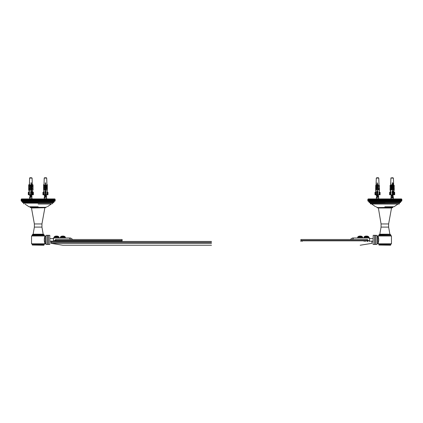 <?xml version="1.0" encoding="UTF-8"?>
<svg xmlns="http://www.w3.org/2000/svg" width="423" height="423" viewBox="0 0 423 423"><rect width="100%" height="100%" fill="white"/><g stroke="black" fill="none" stroke-linecap="round" stroke-linejoin="round"><path stroke-width="0.63" d="M211.495 245.234L62.821 245.234L211.495 245.234M211.495 243.347L51.109 243.347L211.495 243.347M211.495 241.454L51.109 241.454L211.495 241.454M365.393 241.454L365.393 240.824L366.894 240.824L367.413 239.503L367.878 240.824L369.416 240.756L369.411 241.454L369.57 237.99L353.665 237.99L369.57 237.99M367.878 240.824L369.395 240.824M365.393 240.824L364.182 240.824L364.182 241.454M302.133 241.454L302.133 240.824L364.182 240.824M302.133 240.824L300.875 240.824L300.875 241.454M367.037 240.476L300.875 240.476L300.875 240.824M300.875 240.476L300.875 239.503L367.413 239.503M367.724 241.454L367.413 240.132L367.085 241.454M353.665 237.99L352.401 238.012L353.665 238.027L352.47 239.503M352.47 237.99L350.202 239.503M369.416 240.756L369.565 238.027M373.065 241.142L369.432 241.142L369.416 241.417M369.665 237.99L369.57 238.688M55.223 240.602L53.573 240.602L55.122 240.824L55.587 239.503L56.106 240.824L57.607 240.824L57.607 241.454M122.125 241.454L122.125 239.503L55.587 239.503M122.125 240.824L57.607 240.824M53.584 240.756L53.589 241.454L53.568 241.142L49.935 241.142M55.915 241.454L55.587 240.132L55.276 241.454M70.53 237.99L69.335 238.027L70.599 238.012L72.798 239.503M69.335 237.99L53.435 238.027L69.335 238.027L70.53 239.503M53.43 237.99L53.584 241.417M53.573 240.602L53.435 238.027M53.335 237.99L53.43 238.688M46.091 244.446L46.091 235.31L45.964 244.32L47.476 244.446L47.476 235.31L46.091 235.31M49.808 244.446L49.808 235.31L49.808 244.446L48.423 244.446L48.423 235.31L49.808 235.31M45.145 241.882L44.457 241.882M53.42 238.62L49.935 238.62M48.423 244.446L47.476 244.446M45.964 243.659L45.145 243.659L45.145 236.097L45.964 236.097M376.909 235.31L376.909 244.446L377.036 235.437L375.524 235.31L375.524 244.446L376.909 244.446M373.192 235.31L373.065 244.32L373.192 235.31L374.577 235.31L374.577 244.446L375.524 244.446M373.192 244.446L374.577 244.446M377.855 241.882L378.543 241.882M373.065 238.62L369.57 238.62M377.036 236.097L377.855 236.097L377.855 243.659L377.036 243.659M44.653 207.751L31.482 208.005L44.653 207.751M44.515 235.785L43.823 234.527L32.486 234.527L43.823 234.527M44.769 235.976L31.54 235.976L44.769 235.976L44.769 237.044C44.082 238.937 44.082 240.824 44.769 242.712L44.769 243.785L31.54 243.785L31.54 235.976M31.54 243.785L44.769 243.785M44.013 245.044L32.296 245.044L43.823 245.234L44.515 243.976M43.669 234.527L43.194 234.194L41.935 227.103L41.935 223.952L44.827 208.005M378.173 208.005L391.518 208.005L388.626 223.952L381.065 223.952L378.347 207.751M378.987 234.712L390.514 234.527L378.987 234.712L378.987 235.283L390.704 235.283L391.206 235.785M378.231 235.976L391.46 235.976L378.231 235.976L378.231 237.044C378.918 238.937 378.918 240.824 378.231 242.712L378.231 243.785L391.46 243.785L378.231 243.785M390.514 245.234L378.987 245.044L390.514 245.234M390.704 245.044L390.704 244.478L378.987 244.478L378.987 245.044M379.331 234.527L379.806 234.194L381.065 227.103L381.065 223.952M378.485 235.785L378.987 235.283M378.987 244.478L378.485 243.976M54.408 201.263L55.159 200.883L55.159 199.312L54.784 198.932L21.525 198.932L21.15 199.312L21.557 198.932L21.208 199.312L21.208 200.883L22.408 201.766L53.906 201.766L54.408 201.263M22.049 201.263L21.589 200.883L21.589 199.312L22.049 198.932L21.779 199.312L22.049 201.263L54.26 201.263L54.53 200.883L54.26 198.932L54.72 199.312L54.72 200.883L54.26 201.263M21.525 201.263L21.161 200.883L21.161 199.312L21.15 200.883L21.525 201.263M38.155 207.751L46.028 207.561L30.282 207.561L38.155 207.751M38.155 206.805L28.965 206.747L38.155 206.805L29.774 206.805L30.282 207.312L46.028 207.312L46.535 206.805M38.155 204.034L51.474 204.034M22.408 202.458L53.906 202.458L22.408 202.458L22.408 201.766M38.155 202.649L23.159 202.649L23.667 203.151L52.642 203.151L53.15 202.649M54.752 201.263L55.101 200.883L55.101 199.312L54.752 198.932L55.149 199.312L55.149 200.883L54.752 201.263M54.652 201.263L54.979 200.883L54.652 198.932L55.075 199.312L55.075 200.883L54.652 201.263M54.493 201.263L54.789 200.883L54.493 198.932L54.927 199.312L54.927 200.883L54.493 201.263M53.97 201.263L53.97 198.932L54.44 199.312L54.44 200.883L53.97 201.263M53.615 201.263L53.615 198.932L54.102 199.312L54.102 200.883L53.615 201.263M53.203 201.263L53.203 198.932L53.7 199.312L53.7 200.883L53.203 201.263M52.727 201.263L52.727 198.932L53.235 199.312L53.235 200.883L52.727 201.263M52.198 201.263L52.198 198.932L52.711 199.312L52.711 200.883L52.198 201.263M51.611 201.263L51.611 198.932L52.129 199.312L52.129 200.883L51.611 201.263M50.966 201.263L50.966 198.932L51.495 199.312L51.495 200.883L50.966 201.263M50.279 201.263L50.279 198.932L50.808 199.312L50.808 200.883L50.279 201.263M49.539 201.263L49.539 198.932L50.067 199.312L50.067 200.883L49.539 201.263L49.539 198.932M48.756 201.263L48.756 198.932L49.28 199.312L49.28 200.883L48.756 201.263L48.756 198.932M47.931 201.263L47.931 198.932L48.455 199.312L48.455 200.883L47.931 201.263L47.931 198.932M47.064 201.263L46.953 199.312L47.064 198.932L47.582 199.312L47.582 200.883L47.064 201.263L47.064 198.932M46.165 201.263L46.017 199.312L46.165 198.932L46.673 199.312L46.673 200.883L46.165 201.263L46.165 198.932M45.235 201.263L45.055 199.312L45.235 198.932L45.732 199.312L45.732 200.883L45.235 201.263L45.235 198.932M44.278 201.263L44.066 199.312L44.278 198.932L44.764 199.312L44.764 200.883L44.278 201.263L44.278 198.932M43.294 201.263L43.056 199.312L43.294 198.932L43.765 199.312L43.765 200.883L43.294 201.263L43.294 198.932M42.289 201.263L42.02 199.312L42.289 198.932L42.744 199.312L42.744 200.883L42.289 201.263L42.289 198.932M41.269 201.263L40.973 199.312L41.269 198.932L41.708 199.312L41.708 200.883L41.269 201.263L41.269 198.932M40.238 201.263L39.915 199.312L40.238 198.932L40.656 199.312L40.656 200.883L40.238 201.263L40.238 198.932M39.196 201.263L38.847 200.883L38.847 199.312L39.196 198.932L39.598 199.312L39.598 200.883L39.196 201.263L39.196 198.932M38.155 201.263L37.779 200.883L37.779 199.312L38.155 198.932L38.53 199.312L38.53 200.883L38.155 201.263L38.155 198.932M37.113 201.263L36.711 200.883L36.711 199.312L37.113 198.932L37.462 199.312L37.462 200.883L37.113 201.263L37.113 198.932M36.071 201.263L35.654 200.883L35.654 199.312L36.071 198.932L36.394 200.883L36.071 201.263L36.071 198.932M35.04 201.263L34.601 200.883L34.601 199.312L35.04 198.932L35.336 200.883L35.04 201.263L35.04 198.932M34.02 201.263L33.565 200.883L33.565 199.312L34.02 198.932L34.289 200.883L34.02 201.263L34.02 198.932M33.015 201.263L32.545 200.883L32.545 199.312L33.015 198.932L33.253 200.883L33.015 201.263L33.015 198.932M32.032 201.263L31.545 200.883L31.545 199.312L32.032 198.932L32.243 200.883L32.032 198.932M31.075 201.263L30.578 200.883L30.578 199.312L31.075 198.932L31.254 200.883L31.075 198.932M30.144 201.263L29.636 200.883L29.636 199.312L30.144 198.932L30.292 200.883L30.144 198.932M29.245 201.263L28.727 200.883L28.727 199.312L29.245 198.932L29.356 200.883L29.245 198.932M28.378 201.263L27.855 200.883L27.855 199.312L28.378 198.932L28.378 201.263L28.378 198.932M27.553 201.263L27.03 200.883L27.03 199.312L27.553 198.932L27.553 201.263L27.553 198.932M26.771 201.263L26.242 200.883L26.242 199.312L26.771 198.932L26.771 201.263L26.771 198.932M26.03 201.263L25.502 200.883L25.502 199.312L26.03 198.932L26.03 201.263M25.343 201.263L24.814 200.883L24.814 199.312L25.343 198.932L25.343 201.263M24.698 201.263L24.18 200.883L24.18 199.312L24.698 198.932L24.698 201.263M24.111 201.263L23.598 200.883L23.598 199.312L24.111 198.932L24.111 201.263M23.582 201.263L23.075 200.883L23.075 199.312L23.582 198.932L23.582 201.263M23.106 201.263L22.609 200.883L22.609 199.312L23.106 198.932L23.106 201.263M22.694 201.263L22.208 200.883L22.208 199.312L22.694 198.932L22.694 201.263M22.34 201.263L21.869 200.883L21.869 199.312L22.34 198.932L22.34 201.263M21.816 201.263L21.383 200.883L21.383 199.312L21.816 198.932L21.52 199.312L21.816 201.263M21.658 201.263L21.235 200.883L21.235 199.312L21.658 198.932L21.33 199.312L21.658 201.263M28.727 200.883L28.463 200.883M29.636 200.883L29.356 200.883M30.578 200.883L30.292 200.883M31.545 200.883L31.254 200.883M32.545 200.883L32.243 200.883M33.565 200.883L33.253 200.883M34.601 200.883L34.289 200.883M35.654 200.883L35.336 200.883M36.711 200.883L36.394 200.883M37.779 200.883L37.462 200.883M38.847 200.883L38.53 200.883M39.915 200.883L39.598 200.883M40.973 200.883L40.656 200.883M42.02 200.883L41.708 200.883M43.056 200.883L42.744 200.883M44.066 200.883L43.765 200.883M45.055 200.883L44.764 200.883M46.017 200.883L45.732 200.883M46.953 200.883L46.673 200.883M47.847 200.883L47.582 200.883M28.463 199.312L28.727 199.312M29.356 199.312L29.636 199.312M30.292 199.312L30.578 199.312M31.254 199.312L31.545 199.312M32.243 199.312L32.545 199.312M33.253 199.312L33.565 199.312M34.289 199.312L34.601 199.312M35.336 199.312L35.654 199.312M36.394 199.312L36.711 199.312M37.462 199.312L37.779 199.312M38.53 199.312L38.847 199.312M39.598 199.312L39.915 199.312M40.656 199.312L40.973 199.312M41.708 199.312L42.02 199.312M42.744 199.312L43.056 199.312M43.765 199.312L44.066 199.312M44.764 199.312L45.055 199.312M45.732 199.312L46.017 199.312M46.673 199.312L46.953 199.312M47.582 199.312L47.847 199.312M401.099 201.263L401.85 200.883L401.85 199.312L401.475 198.932L368.216 198.932L367.841 199.312L368.248 198.932L367.899 199.312L367.899 200.883L369.094 201.766L400.592 201.766L401.099 201.263M368.74 201.263L368.28 200.883L368.28 199.312L368.74 198.932L368.47 199.312L368.74 201.263L400.951 201.263L401.221 200.883L400.951 198.932L401.411 199.312L401.411 200.883L400.951 201.263M368.216 201.263L367.851 200.883L367.851 199.312L367.841 200.883L368.216 201.263M382.799 207.751L386.892 207.751M384.845 206.805L394.035 206.747L384.845 206.805M399.143 204.034L370.358 203.844L399.143 204.034L397.99 204.066L394.035 206.747M369.094 202.458L400.592 202.458L369.094 202.458L369.094 201.766M384.845 202.649L369.85 202.649L370.358 203.151L399.333 203.151L399.841 202.649M401.443 201.263L401.792 200.883L401.792 199.312L401.443 198.932L401.839 199.312L401.839 200.883L401.443 201.263M401.342 201.263L401.67 200.883L401.342 198.932L401.765 199.312L401.765 200.883L401.342 201.263M401.184 201.263L401.48 200.883L401.184 198.932L401.617 199.312L401.617 200.883L401.184 201.263M400.66 201.263L400.66 198.932L401.131 199.312L401.131 200.883L400.66 201.263M400.306 201.263L400.306 198.932L400.793 199.312L400.793 200.883L400.306 201.263M399.894 201.263L399.894 198.932L400.391 199.312L400.391 200.883L399.894 201.263M399.418 201.263L399.418 198.932L399.925 199.312L399.925 200.883L399.418 201.263M398.889 201.263L398.889 198.932L399.402 199.312L399.402 200.883L398.889 201.263M398.302 201.263L398.302 198.932L398.82 199.312L398.82 200.883L398.302 201.263M397.657 201.263L397.657 198.932L398.186 199.312L398.186 200.883L397.657 201.263M396.97 201.263L396.97 198.932L397.498 199.312L397.498 200.883L396.97 201.263M396.229 201.263L396.229 198.932L396.758 199.312L396.758 200.883L396.229 201.263L396.229 198.932M395.447 201.263L395.447 198.932L395.97 199.312L395.97 200.883L395.447 201.263L395.447 198.932M394.622 201.263L394.622 198.932L395.145 199.312L395.145 200.883L394.622 201.263L394.622 198.932M393.755 201.263L393.644 199.312L393.755 198.932L394.273 199.312L394.273 200.883L393.755 201.263L393.755 198.932M392.856 201.263L392.708 199.312L392.856 198.932L393.364 199.312L393.364 200.883L392.856 201.263L392.856 198.932M391.925 201.263L391.746 199.312L391.925 198.932L392.422 199.312L392.422 200.883L391.925 201.263L391.925 198.932M390.968 201.263L390.757 199.312L390.968 198.932L391.455 199.312L391.455 200.883L390.968 201.263L390.968 198.932M389.985 201.263L389.747 199.312L389.985 198.932L390.455 199.312L390.455 200.883L389.985 201.263L389.985 198.932M388.98 201.263L388.711 199.312L388.98 198.932L389.435 199.312L389.435 200.883L388.98 201.263L388.98 198.932M387.96 201.263L387.664 199.312L387.96 198.932L388.399 199.312L388.399 200.883L387.96 201.263L387.96 198.932M386.929 201.263L386.606 199.312L386.929 198.932L387.346 199.312L387.346 200.883L386.929 201.263L386.929 198.932M385.887 201.263L385.538 200.883L385.538 199.312L385.887 198.932L386.289 199.312L386.289 200.883L385.887 201.263L385.887 198.932M384.845 201.263L384.47 200.883L384.47 199.312L384.845 198.932L385.221 199.312L385.221 200.883L384.845 201.263L384.845 198.932M383.804 201.263L383.402 200.883L383.402 199.312L383.804 198.932L384.153 199.312L384.153 200.883L383.804 201.263L383.804 198.932M382.762 201.263L382.344 200.883L382.344 199.312L382.762 198.932L383.085 200.883L382.762 201.263L382.762 198.932M381.731 201.263L381.292 200.883L381.292 199.312L381.731 198.932L382.027 200.883L381.731 201.263L381.731 198.932M380.711 201.263L380.256 200.883L380.256 199.312L380.711 198.932L380.98 200.883L380.711 201.263L380.711 198.932M379.706 201.263L379.235 200.883L379.235 199.312L379.706 198.932L379.944 200.883L379.706 201.263L379.706 198.932M378.722 201.263L378.236 200.883L378.236 199.312L378.722 198.932L378.934 200.883L378.722 198.932M377.765 201.263L377.268 200.883L377.268 199.312L377.765 198.932L377.945 200.883L377.765 198.932M376.835 201.263L376.327 200.883L376.327 199.312L376.835 198.932L376.983 200.883L376.835 198.932M375.936 201.263L375.418 200.883L375.418 199.312L375.936 198.932L376.047 200.883L375.936 198.932M375.069 201.263L374.545 200.883L374.545 199.312L375.069 198.932L375.069 201.263L375.069 198.932M374.244 201.263L373.721 200.883L373.721 199.312L374.244 198.932L374.244 201.263L374.244 198.932M373.461 201.263L372.933 200.883L372.933 199.312L373.461 198.932L373.461 201.263L373.461 198.932M372.721 201.263L372.192 200.883L372.192 199.312L372.721 198.932L372.721 201.263M372.034 201.263L371.505 200.883L371.505 199.312L372.034 198.932L372.034 201.263M371.389 201.263L370.871 200.883L370.871 199.312L371.389 198.932L371.389 201.263M370.802 201.263L370.289 200.883L370.289 199.312L370.802 198.932L370.802 201.263M370.273 201.263L369.765 200.883L369.765 199.312L370.273 198.932L370.273 201.263M369.797 201.263L369.3 200.883L369.3 199.312L369.797 198.932L369.797 201.263M369.385 201.263L368.898 200.883L368.898 199.312L369.385 198.932L369.385 201.263M369.03 201.263L368.56 200.883L368.56 199.312L369.03 198.932L369.03 201.263M368.507 201.263L368.073 200.883L368.073 199.312L368.507 198.932L368.211 199.312L368.507 201.263M368.348 201.263L367.925 200.883L367.925 199.312L368.348 198.932L368.021 199.312L368.348 201.263M375.418 200.883L375.153 200.883M376.327 200.883L376.047 200.883M377.268 200.883L376.983 200.883M378.236 200.883L377.945 200.883M379.235 200.883L378.934 200.883M380.256 200.883L379.944 200.883M381.292 200.883L380.98 200.883M382.344 200.883L382.027 200.883M383.402 200.883L383.085 200.883M384.47 200.883L384.153 200.883M385.538 200.883L385.221 200.883M386.606 200.883L386.289 200.883M387.664 200.883L387.346 200.883M388.711 200.883L388.399 200.883M389.747 200.883L389.435 200.883M390.757 200.883L390.455 200.883M391.746 200.883L391.455 200.883M392.708 200.883L392.422 200.883M393.644 200.883L393.364 200.883M394.537 200.883L394.273 200.883M375.153 199.312L375.418 199.312M376.047 199.312L376.327 199.312M376.983 199.312L377.268 199.312M377.945 199.312L378.236 199.312M378.934 199.312L379.235 199.312M379.944 199.312L380.256 199.312M380.98 199.312L381.292 199.312M382.027 199.312L382.344 199.312M383.085 199.312L383.402 199.312M384.153 199.312L384.47 199.312M385.221 199.312L385.538 199.312M386.289 199.312L386.606 199.312M387.346 199.312L387.664 199.312M388.399 199.312L388.711 199.312M389.435 199.312L389.747 199.312M390.455 199.312L390.757 199.312M391.455 199.312L391.746 199.312M392.422 199.312L392.708 199.312M393.364 199.312L393.644 199.312M394.273 199.312L394.537 199.312M46.197 196.335L44.399 197.319M45.626 182.805L45.652 185.385L47.35 184.682L47.35 185.602L45.652 185.602L45.652 186.638L47.35 185.887L47.35 186.897L45.652 186.897L45.652 188.055L47.35 187.23L47.35 188.309L45.272 188.214M45.652 183.614L45.272 183.762M45.272 184.56L45.652 184.708M45.652 185.507L45.272 185.649M45.272 188.885L45.652 188.568L45.652 189.901L47.35 190.154L45.652 190.154L45.652 191.926L45.272 191.926L45.272 189.901L43.574 189.901L43.574 188.711L45.272 189.652L45.272 188.309L43.574 188.309L43.574 187.23L45.272 188.055L45.272 186.897L43.574 186.897L43.574 185.887L45.652 186.596M45.652 187.394L45.272 187.542M45.272 188.341L45.652 188.484M45.652 189.287L45.272 189.901M45.272 190.228L45.652 190.376M45.652 191.175L45.272 191.318M46.049 194.776L44.674 195.5L45.943 196.172M44.378 197.404L46.636 196.172M46.202 196.002L44.188 195.347L45.874 194.776M45.272 191.138L45.652 191.048M45.652 190.197L45.272 190.107M45.272 189.25L45.652 189.16M45.272 187.357L45.652 187.267M45.652 186.416L45.272 186.326M45.272 185.47L45.652 185.602M45.652 184.523L45.272 184.433M45.272 183.582L45.652 183.492M46.715 197.885L44.23 197.927L44.23 198.932M44.494 197.208L44.188 196.996L44.447 196.801L46.736 196.05L44.188 195.103L44.886 194.776M45.652 191.841L45.272 191.751M45.272 190.9L45.652 190.81M45.652 189.953L45.272 189.864M45.272 189.007L45.652 188.917L45.652 189.652L47.35 188.711L47.35 189.901M45.652 188.066L45.272 187.976M45.272 187.119L45.652 187.029M45.652 186.173L45.272 186.083M45.272 185.226L45.652 185.137M45.652 184.285L45.272 184.195M45.272 183.339L45.652 183.249M44.685 197.118L44.526 196.88L46.25 195.897L44.981 195.225M44.722 195.061L44.806 194.776M45.652 191.719L45.272 191.571M45.272 190.773L45.652 190.63M45.652 189.827L45.272 189.684M45.652 187.939L45.272 187.791L45.272 187.162L43.574 186.897M45.272 186.992L45.652 186.85M45.652 186.046L45.272 185.903M45.272 185.105L45.652 184.957M45.652 184.158L45.272 184.016M45.272 183.212L45.652 183.069M45.494 196.357L44.674 196.357L44.521 196.891M31.588 196.362L29.779 197.34M31.038 182.842L31.376 182.99M31.344 183.508L31.043 183.635M31.376 191.048L31.112 191.17M31.476 194.776L30.059 195.526L31.328 196.193M29.753 197.425L32.021 196.198M31.582 196.029L29.573 195.373L31.355 194.776M31.112 191.059L31.376 190.99M31.376 190.302L31.106 190.234M31.096 189.171L31.376 189.102M31.075 187.283L31.376 187.209M31.064 185.401L31.424 185.311M31.376 184.634L31.053 184.555M31.043 183.513L31.376 183.429M29.874 197.229L29.573 197.018L29.827 196.827L32.122 196.076L29.573 195.13L30.361 194.776M31.112 190.815L31.376 190.747M31.091 188.928L31.376 188.859M31.106 187.035L31.376 186.971M31.059 185.158L31.376 185.078M31.376 184.391L31.048 184.312M31.038 183.275L31.376 183.191M30.059 197.139L29.917 196.88L31.635 195.923L30.366 195.252M30.107 195.082L30.229 194.776M31.106 190.625L31.376 190.503M31.344 189.985L31.032 182.805L31.397 182.805L31.424 185.385L32.867 184.682L33.126 185.602L31.429 185.829L31.434 186.638L32.867 185.887L33.147 186.897L31.508 186.897L31.45 188.055L32.391 187.162M31.091 188.743L31.376 188.61M31.376 184.333L31.048 184.19M31.038 183.09L31.376 182.942M32.037 197.927L29.61 197.927L29.61 198.932M30.942 196.357L30.059 196.357L29.901 196.917M378.31 196.468L376.444 197.435L376.301 198.932M377.517 183.836L377.163 183.979M377.163 184.624L377.512 184.766M377.506 185.734L377.163 185.871M377.163 186.517L377.501 186.649M377.496 187.627L377.163 187.759M377.163 188.404L377.49 188.536M377.485 189.52L377.163 189.652M377.163 190.292L377.485 190.424M377.48 191.413L377.163 191.54M378.299 194.776L376.75 195.643L378.019 196.314M376.417 197.53L378.712 196.314M378.273 196.145L376.264 195.489L378.453 194.776M377.163 191.328L377.48 191.249M377.485 190.276L377.163 190.202M377.163 189.435L377.49 189.356M377.49 188.394L377.163 188.309M377.163 187.548L377.496 187.468M377.501 186.506L377.163 186.421M377.163 185.66L377.506 185.575M377.512 184.618L377.163 184.534M377.163 183.767L377.517 183.682M376.533 197.34L376.518 196.944L378.812 196.193L376.264 195.246L377.538 194.776M377.432 191.915L377.163 191.852M377.163 191.085L377.48 191.011M377.485 190.038L377.163 189.959M377.163 189.197L377.49 189.118M377.496 188.15L377.163 188.071M377.163 187.304L377.501 187.225M377.506 186.263L377.163 186.178M377.163 185.417L377.506 185.332M377.512 184.375L377.163 184.291M377.163 183.524L377.517 183.439M376.703 197.255L376.713 196.88L378.326 196.039L376.75 195.093L377.152 194.776M377.453 191.756L377.163 191.635M377.163 190.995L377.48 190.863M377.485 189.879L377.163 189.747M377.163 189.102L377.49 188.97M377.496 187.992L377.163 187.86M377.163 187.215L377.501 187.077M377.506 186.104L377.163 185.967M377.163 185.322L377.512 185.184M377.517 184.216L377.163 184.079M377.163 183.434L377.517 183.291M378.421 196.684L378.77 197.927L376.301 197.927M377.924 196.357L376.75 196.357L376.555 197.044M392.856 196.928L393.025 197.298L391.032 198.138M392.713 184.206L392.396 184.354M392.713 186.099L392.412 186.231M392.713 187.986L392.433 188.119M390.709 191.624L389.62 192.412L390.307 191.624L390.17 191.926L390.82 191.624L390.736 194.776L392.639 195.04M392.893 195.204L391.386 196.187L391.005 197.615M390.921 198.07L393.173 197.245L393.427 197.049L393.009 196.801M391.36 196.378L390.878 196.103L393.327 195.04M392.888 194.871L392.523 194.776L392.523 192.428L391.989 191.624L392.475 191.64L392.38 182.805L392.74 182.805L392.84 192.407M392.449 189.89L392.713 189.827M392.433 188.008L392.713 187.934M392.412 186.12L392.713 186.046M392.713 185.374L392.401 185.295M392.391 184.238L392.713 184.153M392.713 183.487L392.385 183.402M390.979 197.874L393.427 196.806L392.999 196.552M392.248 196.357L391.412 196.15M390.979 195.981L393.284 194.776M392.449 189.652L392.713 189.583M392.428 187.764L392.713 187.696M392.713 187.024L392.422 186.95M392.412 185.882L392.713 185.803M392.713 185.131L392.401 185.057M392.391 183.994L392.713 183.915M392.713 183.244L392.38 183.159M391.026 197.848L393.03 196.684M392.586 196.357L391.672 195.981M391.418 195.817L392.941 194.776M392.444 189.451L392.713 189.33M392.428 187.569L392.713 187.437M392.713 186.971L392.417 186.839M392.407 185.686L392.713 185.549M392.713 185.084L392.401 184.941M392.391 183.809L392.713 183.661M392.713 183.191L392.38 183.043M393.163 197.134L393.39 197.927L390.963 197.927M392.941 195.447L392.941 196.357L391.365 196.256M47.667 192.111L47.667 194.776L47.984 194.776L47.984 192.428L47.18 191.624L47.154 194.776L46.155 194.776L46.155 192.111L45.843 192.428L44.769 192.111L44.769 194.776L45.087 194.776L45.087 192.428M47.984 192.428L47.984 194.776M45.652 191.64L46.155 191.624L46.155 192.111M44.769 192.111L44.769 191.624L45.272 191.64M45.843 192.428L45.843 194.776L45.087 194.776M43.257 192.111L42.94 192.428L42.94 194.776L43.257 194.776L43.257 192.111L43.743 191.624L43.807 190.154L43.77 194.776L44.769 194.776L44.769 192.407M45.272 191.926L45.652 191.926M45.843 194.776L46.155 194.776L46.155 192.407M46.393 177.766L46.704 178.072L46.868 182.805M46.377 177.766L44.547 177.766M45.145 177.766L46.334 177.766M43.997 184.682L44.066 182.805L43.997 184.682M45.272 186.897L45.272 182.805L45.652 182.805M45.272 185.602L43.574 185.602L43.574 184.682L45.272 185.385M47.17 191.624L47.117 190.154L47.17 191.624M46.927 184.682L46.858 182.805L46.927 184.682M47.35 186.897L45.652 187.162L45.652 188.568L47.35 188.309M47.35 185.602L45.652 185.829L45.652 186.897M45.272 188.309L45.272 187.796M45.272 189.34L45.272 188.568L43.574 188.309M45.272 186.432L45.272 185.829L43.574 185.602M43.574 189.901L45.272 190.154M43.77 194.776L43.257 194.776M47.667 194.776L47.154 194.776M33.158 192.111L33.158 194.776L33.391 192.417L32.687 191.624L32.571 192.407L32.492 190.154M31.487 191.926L31.968 191.624L32.111 192.195L31.149 192.428L30.636 191.624L31.122 191.64L31.17 189.901L29.462 190.154L29.198 188.711L28.854 188.711L28.584 190.154L29.134 188.97M30.763 192.111L30.763 194.776L31.149 194.776L31.149 192.428M31.487 191.64L31.561 191.926L31.122 191.64M31.878 192.428L31.878 194.776L31.149 194.776M29.124 191.64L28.304 192.417L29.124 191.746L29.213 189.255M28.515 192.428L28.515 194.776L28.32 192.428M31.878 194.776L32.1 192.275M28.515 194.776L28.907 194.776L28.907 192.111M31.233 177.766L32.048 178.072M31.392 177.766L29.885 177.766M30.921 177.766L31.609 177.766M29.922 177.766L30.461 177.766M29.15 191.719L29.229 189.319M29.346 185.887L29.356 185.591M29.388 184.682L29.451 182.805L29.488 184.682M29.367 188.272L29.351 188.711M29.319 189.636L29.25 191.635M29.377 191.624L29.399 194.776L30.625 194.776L30.636 191.624M29.525 189.901L29.198 188.711L31.101 189.652M29.15 187.489L29.446 188.568L28.838 187.23L29.695 187.23L31.085 188.055M29.287 187.162L28.616 187.162L28.827 185.887L29.769 185.887L31.069 186.638M29.335 185.829L28.627 185.829L28.827 184.682L29.816 184.682L31.059 185.385M31.45 188.055L31.461 189.652L32.439 188.568M31.461 189.652L33.174 189.901L31.466 190.154L31.487 192.407M32.111 192.195L32.111 194.776L32.661 194.776L32.576 192.407M32.307 184.682L32.243 182.805M29.182 190.154L28.584 190.154M28.838 187.23L28.6 188.568L29.235 188.568M31.376 191.926L31.212 189.234M31.101 190.154L29.462 190.154M33.174 189.901L32.841 188.711L32.444 188.711M31.249 188.891L31.186 187.357M28.827 185.887L28.616 187.162M29.515 188.309L31.154 188.309M29.446 188.568L31.091 188.568M31.212 187.252L31.376 185.887M31.519 188.309L33.158 188.309L32.857 187.23L32.375 187.23M31.053 184.904L31.228 184.682L31.376 185.216L31.376 182.805M28.827 184.682L28.627 185.829M28.896 186.152L29.219 185.887L29.504 186.897L31.143 186.897M29.504 186.897L29.155 186.152M31.075 187.162L29.436 187.162M31.064 185.887L31.376 186.432L31.17 184.904M28.886 184.904L29.224 184.682L29.478 185.602L31.117 185.602M29.478 185.602L29.166 184.904M31.064 185.829L29.425 185.829M31.053 184.682L31.376 184.682M28.6 188.568L28.901 187.489M29.536 183.286L29.552 182.805M31.455 188.568L33.158 188.309M33.147 186.897L31.439 187.162M33.126 185.602L31.429 185.829M29.399 194.776L28.907 194.776M33.158 194.776L32.661 194.776M377.274 182.805L377.475 191.64L377.972 191.624L377.543 192.428L376.528 192.158L376.602 191.624L377.099 191.926M375.254 192.111L374.984 194.776L375.254 194.776L375.254 192.111L375.74 191.624L375.767 194.776L376.798 194.776L376.798 192.428M377.475 191.64L377.432 191.926L377.099 191.64M377.543 192.428L377.543 194.776L376.798 194.776M377.543 194.776L377.903 194.776L377.903 192.111M379.976 192.428L379.135 191.624L380.087 192.428L379.976 194.776L379.108 194.776L379.135 191.624M380.087 192.428L379.976 194.776M377.401 177.766L376.296 178.072L378.781 178.072L377.401 177.766M377.898 177.766L378.49 177.766M376.719 177.766L377.274 177.766M377.506 177.766L377.839 177.766M377.903 188.711L377.665 188.97L378.902 190.154L379.14 189.901L377.903 188.711L379.13 189.652L378.892 182.805L379.082 186.628M379.341 188.309L379.077 188.055M379.294 186.897L379.024 186.638M379.071 186.395L379.595 186.897L379.098 187.162L379.182 189.652L379.394 188.309M379.204 190.154L379.257 191.672L379.204 190.154L379.69 189.901L379.204 190.154M376.184 182.805L376.042 185.385M376.528 184.682L376.74 184.904L375.777 185.829L375.566 185.602L376.528 184.682L376.814 184.904L376.026 185.824L375.994 186.638M376.528 185.887L376.777 186.152L375.73 187.162L375.481 186.897L376.528 185.887L376.84 186.152L375.978 187.156L375.947 188.055M376.56 187.23L376.803 187.489L375.682 188.568L375.434 188.309L376.56 187.23L376.861 187.489L375.925 188.563L375.888 189.652M376.618 188.711L376.861 188.97L375.624 190.154L375.386 189.901L376.618 188.711L376.909 188.97L375.873 190.149L375.82 191.624L375.873 190.149M377.099 192.407L377.147 182.805L377.163 191.926M377.972 191.624L377.977 194.776L379.108 194.776M379.198 191.63L379.13 189.652M379.177 189.404L379.69 189.901M379.119 187.807L379.643 188.309M379.13 188.045L379.098 187.162L379.595 186.897M377.998 185.887L377.75 186.152L378.797 187.162L379.045 186.897M379.029 185.142L379.51 185.602L379.05 185.829L379.346 186.897M377.998 184.682L377.787 184.904L378.749 185.829L378.96 185.602M377.966 187.23L377.723 187.489L378.844 188.568M375.73 187.162L375.952 187.807M375.777 185.829L376.005 186.395M375.767 194.776L375.254 194.776M392.132 192.111L392.132 194.776L393.972 194.776L393.866 192.407M392.84 191.926L393.316 191.624L393.469 192.206L392.523 192.428M392.84 191.64L392.919 191.926L392.475 191.64M389.853 192.428L389.853 194.776L389.631 192.428M394.463 192.111L394.463 194.776L394.685 192.412L393.871 191.64M394.685 194.776L394.685 192.412M389.853 194.776L390.244 194.776L390.244 192.111M391.222 177.766L390.91 178.072L393.395 178.072L392.047 177.766M392.19 177.766L392.898 177.766M393.792 190.154L392.999 188.97L393.205 188.711L394.284 190.154L394.516 189.901L393.321 188.711M393.739 188.568L393.036 187.489L393.242 187.23L394.231 188.568L394.469 188.309L393.385 187.23M393.691 187.162L393.041 186.152L393.247 185.887L394.183 187.162L394.426 186.897L393.411 185.887M393.67 186.638L393.665 185.776L393.062 184.904L393.411 184.682L393.21 184.904L394.141 185.829L394.342 185.602L393.411 184.682M393.633 185.385L393.543 182.805M390.461 191.735L390.762 182.805L390.783 185.385L391.814 184.682L392.195 184.904L391.264 185.829L390.773 185.829L390.741 186.638L391.83 185.887L392.232 186.152L391.222 187.162L390.725 187.162L390.693 188.055L392.021 187.23L392.258 187.489L391.175 188.568L390.937 188.309L392.021 187.23M390.693 188.055L390.641 189.652L391.962 188.711L392.311 188.97L391.122 190.154L390.625 190.154L390.577 191.635M392.132 194.776L391.989 191.624M392.713 189.192L392.438 188.711M394.284 190.154L393.818 190.154M390.487 190.154L390.44 191.756M390.847 183.603L390.873 182.805M393.765 188.568L394.231 188.568M390.281 189.901L389.789 189.901L390.514 190.154M392.713 186.527L392.412 186.284M390.641 189.652L390.625 190.154M391.122 190.154L390.392 189.901M390.889 189.901L392.079 188.711M390.524 189.171L389.789 189.901M392.412 186.014L392.713 185.887M394.183 187.162L393.713 187.162M390.577 187.569L389.837 188.309L390.329 188.309M389.837 188.309L390.566 188.568M390.44 188.309L390.937 188.309M392.401 184.904L392.713 184.782M394.141 185.829L393.665 185.829M392.396 184.814L392.713 184.682M390.625 186.157L389.879 186.897L390.376 186.897M389.879 186.897L390.614 187.162M390.741 186.638L390.487 186.897L390.979 186.897L391.994 185.887M390.672 184.899L389.964 185.602L390.455 185.602M389.964 185.602L390.662 185.829M390.783 185.385L390.566 185.602L391.064 185.602L391.994 184.682M390.678 188.568L391.175 188.568M390.487 186.897L390.725 187.162M391.222 187.162L390.979 186.897M392.713 191.926L392.713 182.805M393.887 191.624L393.887 192.407M390.736 194.776L390.244 194.776M394.463 194.776L393.972 194.776M362.648 237.287L362.247 236.616L358.054 236.616L357.657 237.287L362.648 237.287L362.67 237.99M359.777 236.076L359.777 236.076A4.05 2.977 104.9 0 0 359.434 236.171A4.05 2.559 -103 0 1 359.719 236.076A4.05 3.056 105.4 0 1 359.777 236.076L359.984 236.092A4.087 0.428 85 0 0 359.931 236.261L360.412 236.261A4.087 0.545 -85 0 0 360.338 236.092L360.528 236.076A4.05 3.056 -105.4 0 1 360.893 236.171A4.05 2.649 103.3 0 0 360.597 236.076L360.808 236.092A4.087 4.05 50.1 0 1 361.475 236.261L361.469 236.261M359.502 236.092L359.497 236.092A4.087 4.05 -50.1 0 0 358.841 236.256L358.826 236.261A4.087 4.034 -56.9 0 1 359.502 236.092L359.497 236.092M361.432 236.256L361.459 236.256A4.087 4.034 56.9 0 0 360.808 236.092L360.597 236.092M368.946 237.287L368.549 236.616L364.356 236.616L363.954 237.287L368.946 237.287L368.972 237.99M366.292 236.256L366.276 236.092A4.087 0.486 85 0 0 366.212 236.261L366.693 236.261A4.087 0.486 -85 0 0 366.625 236.092L366.82 236.076A4.05 3.019 -105.1 0 1 367.18 236.171A4.05 2.607 103.1 0 0 366.889 236.076L366.889 236.076M366.08 236.076A4.05 3.019 105.1 0 0 365.721 236.171A4.05 2.607 -103.1 0 1 366.011 236.076L366.011 236.092M365.128 236.261L365.128 236.261A4.087 4.04 -53.8 0 1 365.8 236.092A4.087 4.04 -53.8 0 0 365.144 236.256L365.234 236.314M367.666 236.314L367.74 236.256A4.087 4.04 53.8 0 0 367.106 236.092A4.087 4.04 53.8 0 1 367.772 236.261L367.772 236.261M65.343 237.287L64.946 236.616L60.753 236.616L60.352 237.287L65.343 237.287L65.369 237.99M62.673 236.087L62.673 236.092A4.087 0.486 85 0 0 62.609 236.261L63.09 236.261A4.087 0.486 -85 0 0 63.022 236.092L63.006 236.256M62.482 236.076A4.05 3.019 105.1 0 0 62.118 236.171A4.05 2.607 -103.1 0 1 62.408 236.076L62.408 236.092M61.525 236.261L61.525 236.261A4.087 4.04 -53.8 0 1 62.197 236.092A4.087 4.04 -53.8 0 0 61.547 236.256L61.631 236.314M64.063 236.314L64.159 236.256A4.087 4.04 53.8 0 0 63.503 236.092L63.286 236.076A4.05 2.607 103.1 0 1 63.582 236.171A4.05 3.019 -105.1 0 0 63.217 236.076L63.022 236.092M64.169 236.261L64.169 236.261A4.087 4.04 53.8 0 0 63.503 236.092L63.286 236.092M59.046 237.287L58.644 236.616L54.451 236.616L54.054 237.287L59.046 237.287L59.067 237.99M56.375 236.087L56.375 236.092A4.087 0.486 85 0 0 56.307 236.261L56.788 236.261A4.087 0.486 -85 0 0 56.724 236.092L56.92 236.076A4.05 3.019 -105.1 0 1 57.279 236.171A4.05 2.607 103.1 0 0 56.989 236.076L56.989 236.076M56.18 236.076A4.05 3.019 105.1 0 0 55.82 236.171A4.05 2.607 -103.1 0 1 56.111 236.076L56.111 236.092M55.228 236.261L55.228 236.261A4.087 4.04 -53.8 0 1 55.894 236.092A4.087 4.04 -53.8 0 0 55.244 236.256L55.334 236.314M57.766 236.314L57.856 236.256A4.087 4.04 53.8 0 0 57.2 236.092A4.087 4.04 53.8 0 1 57.872 236.261L57.872 236.261M211.495 242.4L50.855 242.4L211.495 242.4M367.698 241.348L367.111 241.348M369.427 240.602L367.777 240.602M120.867 240.824L120.867 241.454M58.818 241.454L58.818 240.824M55.889 241.348L55.302 241.348M122.125 240.476L55.963 240.476M44.013 235.283L32.296 235.283L32.296 234.712L44.013 234.712M32.296 245.044L32.296 244.478L44.013 244.478M43.194 234.194L33.116 234.194L32.64 234.527M33.116 234.194L34.374 227.103L41.935 227.103M34.374 227.103L34.374 223.952L41.935 223.952M379.806 234.194L389.884 234.194L390.36 234.527M388.626 223.952L388.626 227.103L381.065 227.103M392.533 207.751L377.157 207.751M376.972 207.561L392.718 207.312L393.226 206.805M371.526 204.034L397.99 204.066M44.531 177.766L44.219 178.072L46.704 178.072M29.896 177.766L29.605 178.072L32.09 178.072L32.322 184.682M376.533 192.206L376.533 194.776L376.528 192.158M379.616 192.111L379.616 194.776M393.247 192.428L393.247 194.776M393.469 192.206L393.469 194.776L393.459 192.291M360.163 245.234L371.875 243.347L371.875 241.454M62.821 245.234L51.109 243.347L51.109 241.454M45.145 237.879L44.457 237.879M47.476 235.31L48.423 235.31M377.855 237.879L378.543 237.879M375.524 235.31L374.577 235.31M32.296 235.283L31.794 235.785M32.296 244.478L31.794 243.976M31.482 208.005L34.374 223.952M390.704 234.712L390.704 235.283M391.46 235.976L391.46 243.785M390.704 244.478L391.206 243.976M388.626 227.103L389.884 234.194M53.906 202.458L53.906 201.766M52.642 203.844L52.642 203.151M23.667 203.844L23.667 203.151M51.299 204.066L47.344 206.747M25.01 204.066L28.965 206.747M400.592 202.458L400.592 201.766M399.333 203.844L399.333 203.151M370.358 203.844L370.358 203.151M376.972 207.312L376.465 206.805M371.701 204.066L375.656 206.747M46.049 196.669L46.482 196.484M45.964 194.818L46.488 194.596M44.965 195.764L44.441 195.537M44.891 196.61L44.447 196.801M46.477 195.854L45.959 195.632M44.447 194.908L44.96 194.686M46.308 196.558L46.699 198.932M44.674 195.5L44.674 196.357M46.25 194.776L46.25 195.897M44.404 197.303L44.23 197.927M31.439 196.69L31.862 196.51M31.35 194.844L31.873 194.617M30.35 195.791L29.827 195.563M30.266 196.642L29.827 196.827M31.862 195.881L31.344 195.653M29.832 194.934L30.345 194.712M31.862 184.539L31.344 184.317M31.699 196.579L32.079 198.932M30.059 195.526L30.059 196.357M31.635 194.776L31.635 195.923M29.784 197.33L29.61 197.927M378.167 196.79L378.559 196.626M378.035 194.966L378.553 194.739M377.036 195.907L376.523 195.685M376.909 196.78L376.518 196.944M378.559 196.002L378.04 195.775M376.518 195.056L377.041 194.829M378.77 197.927L378.77 198.932M376.75 194.776L376.75 195.093M376.75 195.643L376.75 196.357M378.326 194.834L378.326 196.039M391.608 196.505L391.138 196.298M392.655 184.238L393.168 184.016M392.655 186.125L393.173 185.903M392.65 188.018L393.173 187.791M392.65 189.911L393.168 189.684M392.655 191.799L393.173 191.571M392.65 195.579L393.168 195.352M392.666 196.394L393.179 196.616M391.132 195.669L391.656 195.442M393.179 190.947L392.655 190.72M393.168 187.162L392.655 186.94M393.173 183.386L392.65 183.159M390.921 198.006L390.921 198.932M393.39 197.927L393.39 198.932M391.365 194.776L391.365 195.574M392.941 196.357L393.036 196.684M44.219 178.072L44.055 182.805M33.391 194.776L33.391 192.417M28.304 194.776L28.304 192.417M29.605 178.072L29.372 184.682M29.34 185.538L29.33 185.887M32.513 190.154L32.576 191.915M374.984 194.776L374.984 192.423M380.087 194.776L380.087 192.423M376.296 178.072L376.047 185.142M375.925 188.563L375.899 189.404M378.781 178.072L379.034 185.385M389.62 194.776L389.62 192.412M390.91 178.072L390.656 185.337M390.641 185.829L390.614 186.585M390.593 187.162L390.561 187.997M390.545 188.568L390.508 189.594M393.395 178.072L393.633 184.899M393.665 185.776L393.681 186.157M393.713 187.103L393.728 187.569M393.76 188.51L393.787 189.171M393.818 190.091L393.887 192.084M357.657 237.287L357.631 237.99M362.247 236.616A4.093 4.093 0 0 0 361.496 236.261L361.369 236.314M358.841 236.256L358.81 236.261A4.093 4.093 0 0 0 358.054 236.616M360.407 236.256L359.936 236.256M359.894 236.256L360.37 236.256M363.954 237.287L363.933 237.99M368.549 236.616A4.093 4.093 0 0 0 367.793 236.261L367.74 236.256M365.144 236.256L365.107 236.261A4.093 4.093 0 0 0 364.356 236.616M366.688 236.256L366.212 236.256L366.688 236.256M60.352 237.287L60.33 237.99M64.946 236.616A4.093 4.093 0 0 0 64.19 236.261L64.159 236.256M61.541 236.256L61.504 236.261A4.093 4.093 0 0 0 60.753 236.616M63.085 236.256L62.609 236.256M54.054 237.287L54.028 237.99M58.644 236.616A4.093 4.093 0 0 0 57.893 236.261L57.856 236.256M55.26 236.256L55.207 236.261A4.093 4.093 0 0 0 54.451 236.616M56.788 236.256L56.312 236.256"/></g></svg>
